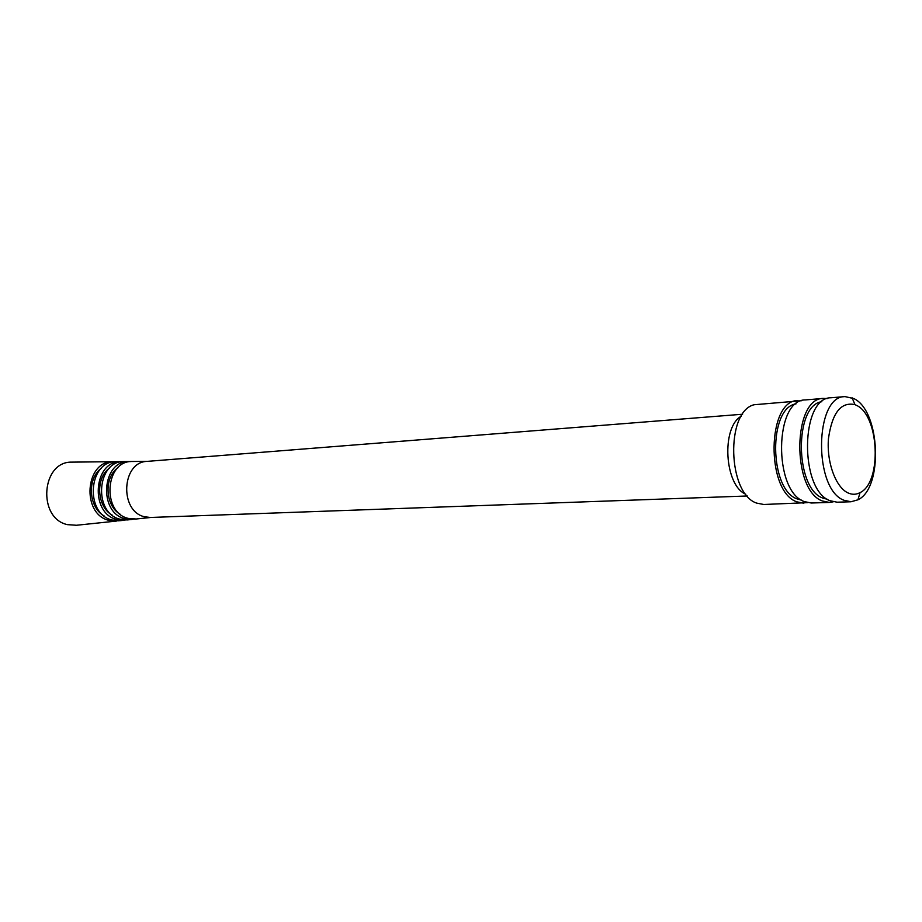 <?xml version="1.0" encoding="UTF-8"?>
<svg xmlns="http://www.w3.org/2000/svg" width="922" height="922" viewBox="0 0 922 922"><rect width="100%" height="100%" fill="white"/><g stroke="black" fill="none" stroke-linecap="round" stroke-linejoin="round"><path stroke-width="1.38" d="M118.408 520.815L109.026 520.377C81.251 514.349 84.985 460.862 112.98 461.692L115.008 461.726M76.422 525.263L67.433 524.641C37.203 518.291 41.352 461.231 71.812 462.129L72.78 462.118M117.14 518.798L116.31 518.89M126.245 519.985L116.979 519.559C89.653 513.6 93.306 460.781 120.851 461.611L122.88 461.645M120.402 520.653L112.196 520.043C84.594 514.05 88.305 460.827 116.114 461.668L117.013 461.657M134.186 519.155L125.023 518.729C98.158 512.839 101.743 460.712 128.826 461.53L130.866 461.565M128.262 519.835L120.183 519.224C93.041 513.3 96.672 460.758 124.032 461.576L124.908 461.565M747.281 495.99L150.378 517.473L144.42 516.746C119.157 511.145 121.692 461.772 147.151 461.38L742.579 414.232M136.202 519.005L128.273 518.406C101.593 512.528 105.143 460.689 132.042 461.496L132.895 461.484M807.545 502.651L763.785 504.484L756.639 503.101C727.585 493.685 725.476 411.719 754.012 404.758L801.679 400.701M803.834 503.239L796.758 501.81C765.698 491.253 766.954 399.941 797.922 400.551M801.552 500.15L797.057 498.894C769.075 489.398 768.303 407.628 796.02 403.882M833.246 501.81L829.431 502.432L822.401 500.992C791.549 490.274 792.701 397.728 823.45 398.408L827.299 398.592M829.431 502.432L811.291 503.009L804.226 501.568C773.224 490.977 774.457 399.295 805.355 399.929L823.45 398.408M827.495 499.344L822.701 498.03C794.729 488.326 794.142 404.827 821.871 401.704M853.876 398.604C880.349 410.67 883.507 488.015 857.944 499.805L851.029 501.764L844.045 500.289C813.365 489.444 814.426 395.872 844.978 396.598L853.876 398.604M851.029 501.764L837.095 502.202L830.077 500.738C799.282 489.985 800.4 397.071 831.079 397.762L844.978 396.598M856.55 405.38C879.369 415.638 882.089 482.609 860.053 492.613C856.192 494.688 852.216 494.803 848.113 492.959C835.781 487.508 826.469 462.129 828.463 438.595C832.117 412.895 840.956 401.577 854.994 404.654L856.55 405.38M745.817 494.227C724.427 485.663 721.062 427.117 741.323 416.156M120.667 514.534C105.177 506.397 103.518 477.573 117.97 467.708M112.346 515.225C96.798 506.881 95.139 478.045 109.626 467.973M104.117 515.917C88.512 507.365 86.852 478.518 101.374 468.238M116.403 521.08L75.454 525.367M124.228 520.262L119.514 520.746M132.157 519.432L127.386 519.927M150.954 517.449L135.35 519.086M860.053 492.613L857.944 499.805M854.994 404.654L852.066 397.751M147.727 461.334L132.042 461.496M128.826 461.53L124.032 461.576M120.851 461.611L116.114 461.668M112.98 461.692L71.812 462.129"/></g></svg>
